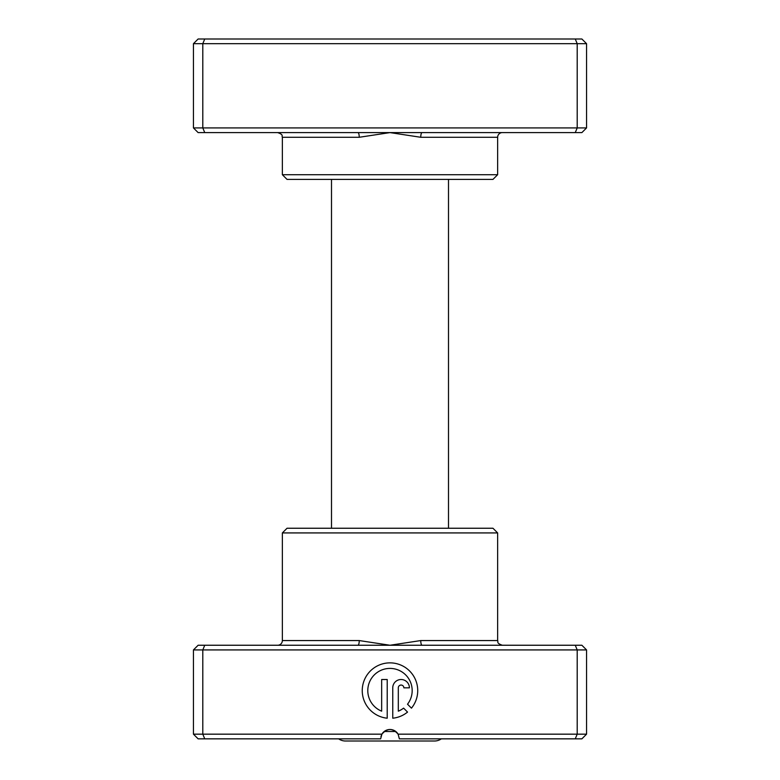 <?xml version="1.0" encoding="UTF-8"?>
<svg xmlns="http://www.w3.org/2000/svg" width="780" height="780" viewBox="0 0 780 780"><rect width="100%" height="100%" fill="white"/><g stroke="black" fill="none" stroke-linecap="round" stroke-linejoin="round"><path stroke-width="1.17" d="M422.087 132.6L198.12 132.6L193.44 127.92L586.56 127.92L581.88 132.6L422.087 132.6A4.68 1.336 -90 0 0 420.752 137.28L390 132.6L359.248 137.28L282.36 137.28C281.463 135.895 284.076 134.823 277.68 132.6M497.64 174.72L282.36 174.72L287.04 179.4L492.96 179.4L497.64 174.72L497.64 137.28A4.68 4.68 0 0 1 502.32 132.6M282.36 174.72L282.36 137.28M193.44 127.92L193.44 43.68L586.56 43.68L581.88 39L575.26 39L577.2 43.68L577.2 127.92L575.26 132.6M586.56 127.92L586.56 43.68M204.74 132.6L202.8 127.92L202.8 43.68L204.74 39L575.26 39M193.44 43.68L198.12 39L204.74 39M357.913 132.6A4.68 1.336 -90 0 1 359.248 137.28M441.324 738.845A11.7 11.7 0 0 1 434.558 741L345.442 741A11.7 11.7 0 0 1 338.676 738.845M448.5 528.245L448.5 179.4M331.5 528.245L331.5 179.4M357.913 645.245L581.88 645.245L586.56 649.925L193.44 649.925L198.12 645.245L357.913 645.245A4.68 1.336 90 0 0 359.248 640.565L390 645.245L420.752 640.565L497.64 640.565C498.527 641.872 495.856 642.944 502.32 645.245M282.36 532.925L497.64 532.925L492.96 528.245L287.04 528.245L282.36 532.925L282.36 640.565A4.68 4.68 0 0 1 277.68 645.245M407.511 704.213A22.191 22.191 0 0 0 389.981 668.411A22.191 22.191 0 0 0 381.664 711.175L381.664 679.507L387.212 679.507L387.212 718.204A27.739 27.739 0 0 1 362.281 689.218A27.739 27.739 0 0 1 415.048 678.717A27.739 27.739 0 0 1 411.46 708.162L407.511 704.213M392.759 687.833A8.317 8.317 0 0 1 401.076 679.507A8.317 8.317 0 0 1 409.402 687.833L403.855 687.833A2.769 2.769 0 0 0 401.076 685.054A2.769 2.769 0 0 0 398.307 687.833L398.307 711.175A22.191 22.191 0 0 0 403.591 708.133L407.54 712.082A27.739 27.739 0 0 1 392.759 718.204L392.759 687.833M204.74 645.245L202.8 649.925L202.8 734.165L381.898 734.165A9.36 9.36 0 0 1 398.102 734.165L399.36 738.845L398.102 734.165L586.56 734.165L586.56 649.925M497.64 532.925L497.64 640.565M575.26 645.245L577.2 649.925L577.2 734.165L575.26 738.845L399.36 738.845M398.102 734.165C392.701 728.013 387.299 728.013 381.898 734.165L380.64 738.845L198.12 738.845L193.44 734.165L202.8 734.165L204.74 738.845M586.56 734.165L581.88 738.845L575.26 738.845M193.44 649.925L193.44 734.165M380.942 736.486L381.898 734.165M422.087 645.245A4.68 1.336 90 0 1 420.752 640.565M497.64 137.28L420.752 137.28M384.218 731.494L395.782 731.494M282.36 640.565L359.248 640.565"/></g></svg>
